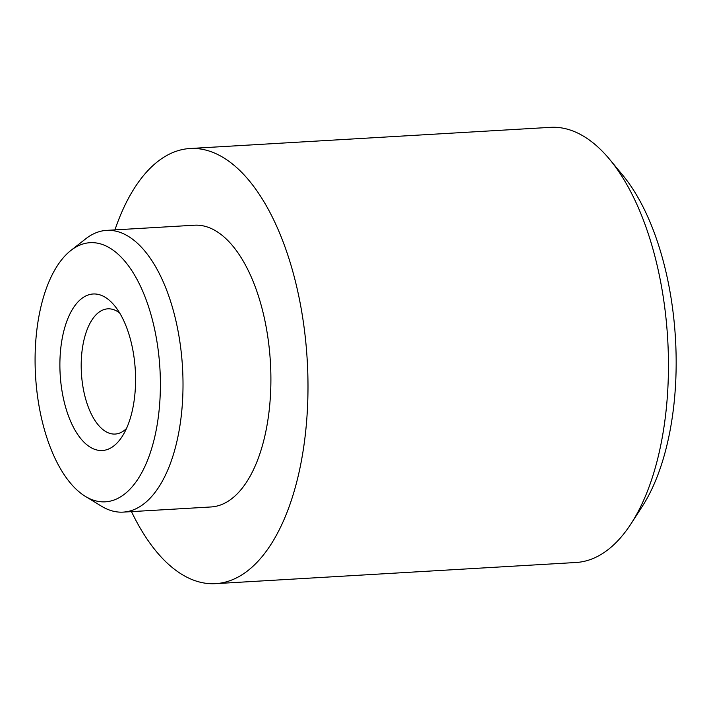 <?xml version="1.0" encoding="UTF-8"?>
<svg xmlns="http://www.w3.org/2000/svg" width="711" height="711" viewBox="0 0 711 711"><rect width="100%" height="100%" fill="white"/><g stroke="black" fill="none" stroke-linecap="round" stroke-linejoin="round"><path stroke-width="1.07" d="M126.478 428.502A62.719 30.093 86.6 0 1 119.164 433.248A62.719 30.093 86.6 0 1 115.138 434.057A62.719 30.093 86.6 0 1 81.738 377.443A62.719 30.093 86.6 0 1 103.77 309.649A62.719 30.093 86.6 0 1 107.788 308.832A62.719 30.093 86.6 0 1 119.697 313.027M107.352 449.503A78.397 37.621 86.6 0 1 61.137 384.998A78.397 37.621 86.6 0 1 88.111 295.003A78.397 37.621 86.6 0 1 114.427 305.526A78.397 37.621 86.6 0 1 122.123 436.563A78.397 37.621 86.6 0 1 107.352 449.503M609.683 159.424L622.667 175.102A198.342 95.185 86.6 0 1 642.14 506.614L631.066 523.705A217.948 104.588 -93.4 0 0 609.683 159.424A217.948 104.588 -93.4 0 0 550.492 127.349L190.015 148.51A217.948 104.588 86.6 0 1 306.094 345.253A217.948 104.588 86.6 0 1 229.537 580.834A217.948 104.588 86.6 0 1 215.557 583.651A217.948 104.588 86.6 0 1 131.491 511.627M215.557 583.651L576.043 562.49A217.948 104.588 -93.4 0 0 590.014 559.673A217.948 104.588 -93.4 0 0 631.066 523.705M113.662 500.153A129.802 62.292 -93.4 0 0 158.322 351.145A129.802 62.292 -93.4 0 0 81.801 244.353A129.802 62.292 -93.4 0 0 70.878 250.459A129.802 62.292 -93.4 0 0 35.55 375.906A129.802 62.292 -93.4 0 0 85.311 496.349A129.802 62.292 -93.4 0 0 113.662 500.153M70.878 250.459L85.702 238.834A141.116 67.723 86.6 0 1 97.576 232.195A141.116 67.723 86.6 0 1 106.623 230.373A141.116 67.723 86.6 0 1 181.785 357.757A141.116 67.723 86.6 0 1 132.219 510.294A141.116 67.723 86.6 0 1 123.172 512.116A141.116 67.723 86.6 0 1 101.397 506.161L85.311 496.349M114.942 229.884A217.948 104.588 86.6 0 1 176.035 151.327A217.948 104.588 86.6 0 1 190.015 148.51M106.623 230.373L194.512 225.209A141.116 67.723 86.6 0 1 269.673 352.594A141.116 67.723 86.6 0 1 220.108 505.13A141.116 67.723 86.6 0 1 211.06 506.961L123.172 512.116"/></g></svg>
